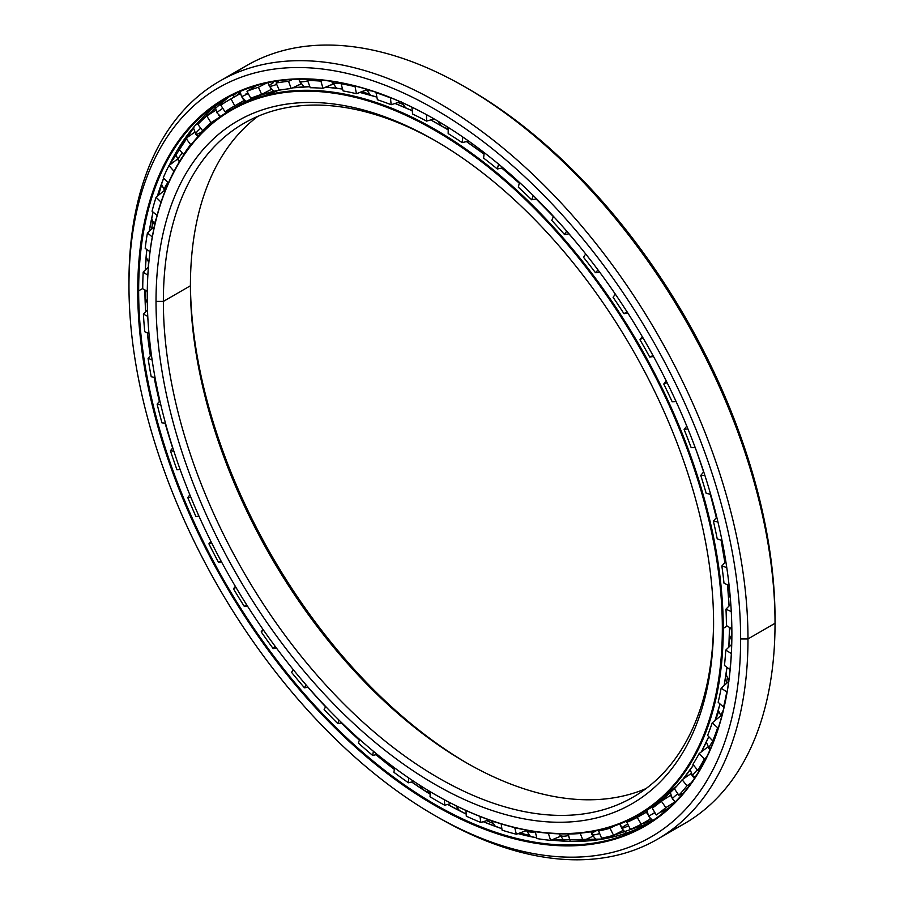 <?xml version="1.0" encoding="UTF-8"?>
<svg xmlns="http://www.w3.org/2000/svg" width="904" height="904" viewBox="0 0 904 904"><rect width="100%" height="100%" fill="white"/><g stroke="black" fill="none" stroke-linecap="round" stroke-linejoin="round"><path stroke-width="1.36" d="M715.459 720.194A400.935 231.48 -120 0 0 718.567 711.674A400.935 231.48 60 0 1 715.459 720.194M726.206 683.706A400.935 231.48 -120 0 0 727.302 678.237A400.935 231.48 60 0 1 726.206 683.706M444.847 127.859A12.453 7.187 -60 0 1 444.824 127.859A12.453 7.187 120 0 0 444.847 127.859L448.181 128.617M441.559 125.972A12.453 7.187 -60 0 1 441.536 125.938A407.263 235.13 60 0 1 448.181 129.86A407.263 235.13 -120 0 0 441.536 125.938A407.263 235.13 60 0 1 441.536 125.938L441.502 125.938A407.286 235.153 -120 0 0 430.711 119.938A407.286 235.153 60 0 1 441.502 125.938A407.286 235.153 60 0 1 448.181 129.882A407.286 235.153 -120 0 0 441.502 125.938L441.536 125.938A407.263 235.13 -120 0 0 430.722 119.938M466.475 141.589A407.263 235.13 60 0 1 484.047 154.121A407.286 235.153 -120 0 0 466.441 141.589A407.286 235.153 60 0 1 484.047 154.143A407.263 235.13 -120 0 0 466.475 141.589L484.047 154.121M501.765 168.065A407.263 235.13 60 0 1 519.303 183.184A407.263 235.13 -120 0 0 501.765 168.065L519.303 183.184M536.106 198.982A407.263 235.13 60 0 1 553.384 216.61A407.286 235.153 -120 0 0 536.072 198.982A407.286 235.153 60 0 1 553.372 216.632A407.263 235.13 -120 0 0 536.106 198.982L553.384 216.61M568.966 233.842A407.263 235.13 60 0 1 575 240.859A407.263 235.13 -120 0 0 568.966 233.842A407.286 235.153 60 0 1 577.871 244.317A407.286 235.153 -120 0 0 568.944 233.842L574.944 240.792M696.724 451.695A407.263 235.13 60 0 1 703.606 471.922A407.286 235.153 -120 0 0 695.187 447.548A407.286 235.153 60 0 1 703.583 471.944A407.263 235.13 -120 0 0 696.724 451.695M710.284 494.16A407.263 235.13 60 0 1 716.341 517.698A407.263 235.13 -120 0 0 710.284 494.16A407.286 235.153 60 0 1 716.318 517.721A407.286 235.153 -120 0 0 710.261 494.16L716.341 517.698M721.121 540.163A407.263 235.13 60 0 1 724.872 562.616A407.263 235.13 -120 0 0 721.121 540.163A407.286 235.153 60 0 1 724.861 562.627A407.286 235.153 -120 0 0 721.098 540.163L724.872 562.616M727.55 584.831A407.263 235.13 60 0 1 729.065 605.974A407.263 235.13 -120 0 0 727.55 584.831A407.286 235.153 60 0 1 729.053 605.996A407.286 235.153 -120 0 0 727.528 584.82L729.076 605.974M402.642 104.242A400.935 231.48 -120 0 0 398.031 102.514A400.935 231.48 60 0 1 402.642 104.242M368.9 93.722A400.935 231.48 -120 0 0 361.114 92.027A400.935 231.48 60 0 1 368.9 93.722M467.345 763.338A394.257 227.627 60 0 1 190.416 283.675A394.257 227.627 -120 0 0 467.345 763.338M190.416 285.788A389.07 224.633 -120 0 0 465.526 762.298A389.07 224.633 -120 0 0 646.066 788.559A389.07 224.633 60 0 1 351.464 667.853A389.07 224.633 60 0 1 190.416 285.788L163.364 301.405A389.07 224.633 -120 0 0 333.192 692.95A389.07 224.633 -120 0 0 633.003 797.181A389.07 224.633 -120 0 0 713.584 621.184A389.07 224.633 60 0 1 437.559 777.384A389.07 224.633 60 0 1 163.364 301.405L156.019 301.405A394.257 227.627 -120 0 0 434.801 784.265A394.257 227.627 -120 0 0 713.584 623.308A394.257 227.627 60 0 1 434.801 784.265A394.257 227.627 60 0 1 156.019 301.405A394.257 227.627 60 0 1 434.801 140.448A394.257 227.627 60 0 1 713.584 623.308A394.257 227.627 -120 0 0 434.813 140.448A394.257 227.627 -120 0 0 156.019 301.405L163.364 301.405A389.07 224.633 60 0 1 436.655 141.521A389.07 224.633 -120 0 0 243.944 123.294A389.07 224.633 -120 0 0 163.364 301.405L190.416 285.788A389.07 224.633 60 0 1 257.934 116.3A389.07 224.633 -120 0 0 190.416 285.788L190.416 285.788M722.341 628.37L723.256 628.37A407.286 235.153 -120 0 0 435.265 129.543A407.286 235.153 -120 0 0 147.262 295.811A407.286 235.153 60 0 1 231.616 109.361A407.286 235.153 60 0 1 545.474 218.485A407.286 235.153 60 0 1 723.256 628.37L727.245 626.065L723.256 628.37A407.286 235.153 60 0 1 638.913 814.82A407.286 235.153 60 0 1 435.027 794.514A407.286 235.153 -120 0 0 435.265 794.639A407.286 235.153 -120 0 0 723.256 628.37L722.341 628.37A406.642 234.78 60 0 1 434.801 794.379A406.642 234.78 60 0 1 147.262 296.342A406.642 234.78 60 0 1 434.801 130.334A406.642 234.78 60 0 1 722.341 628.37A406.642 234.78 -120 0 0 434.801 130.334A406.642 234.78 -120 0 0 147.262 296.342A406.642 234.78 -120 0 0 434.801 794.379A406.642 234.78 -120 0 0 722.341 628.37M519.291 183.218A407.286 235.153 -120 0 0 501.743 168.076A407.286 235.153 60 0 1 519.291 183.218M412.269 110.785A407.286 235.153 -120 0 0 395.037 103.463A407.286 235.153 60 0 1 412.269 110.785M359.939 92.457L376.889 97.101A407.286 235.153 -120 0 0 359.916 92.457A407.286 235.153 60 0 1 376.889 97.112A407.263 235.13 -120 0 0 359.928 92.457M325.768 87.146L342.571 89.044A407.286 235.153 -120 0 0 325.756 87.157A407.286 235.153 60 0 1 342.582 89.055A407.263 235.13 -120 0 0 340.017 88.671M309.869 86.705A407.286 235.153 -120 0 0 292.659 87.857A407.286 235.153 60 0 1 309.869 86.705L292.659 87.857M279.246 90.061A407.286 235.153 -120 0 0 237.854 105.768A407.286 235.153 60 0 1 279.246 90.061L237.854 105.768L231.616 109.361M715.007 720.578A407.263 235.13 -120 0 0 720.013 703.945A407.286 235.153 60 0 1 714.996 720.578A407.286 235.153 -120 0 0 720.013 703.945L715.019 720.567M724.149 685.526A407.263 235.13 -120 0 0 726.974 667.355L724.149 685.526A407.286 235.153 -120 0 0 726.963 667.344A407.286 235.153 60 0 1 724.138 685.537M728.839 647.151A407.263 235.13 -120 0 0 729.505 627.444L728.839 647.151M729.494 627.432A407.286 235.153 60 0 1 728.816 647.162A407.286 235.153 -120 0 0 729.494 627.432M708.77 736.67A407.286 235.153 60 0 1 701.38 751.845A407.286 235.153 -120 0 0 708.77 736.67L701.391 751.834M693.458 765.044A407.286 235.153 60 0 1 682.915 779.203A407.286 235.153 -120 0 0 693.458 765.044L682.927 779.203M676.949 785.938A407.286 235.153 60 0 1 645.14 811.216A407.286 235.153 -120 0 0 676.949 785.938M246.057 101.372A407.263 235.13 -120 0 0 245.911 101.474A407.263 235.13 60 0 1 246.057 101.372L241.571 96.717L248.238 93.587L241.571 96.717L240.114 91.485M412.269 110.763A407.263 235.13 -120 0 0 395.048 103.463L412.269 110.763M529.224 835.432A425.84 245.854 60 0 1 520.094 832.889A425.84 245.854 -120 0 0 529.224 835.432M492.533 823.137A425.84 245.854 60 0 1 486.623 820.651A425.84 245.854 -120 0 0 492.533 823.137M148.312 267.132A425.84 245.854 60 0 1 148.505 262.284A425.84 245.854 -120 0 0 148.312 267.132M151.612 229.187A425.84 245.854 60 0 1 152.697 222.26A425.84 245.854 -120 0 0 151.612 229.187M158.618 195.128A425.84 245.854 60 0 1 161.579 185.083A425.84 245.854 -120 0 0 158.618 195.128M644.62 823.205A419.512 242.204 -120 0 0 652.191 820.188A419.512 242.204 60 0 1 644.62 823.205M652.157 820.165A419.479 242.193 60 0 1 644.62 823.16A419.479 242.193 -120 0 0 652.157 820.165M233.029 95.609A419.512 242.204 60 0 1 236.441 93.135A419.512 242.204 -120 0 0 233.029 95.609M447.593 804.436A419.479 242.193 -120 0 0 466.17 814.052A419.512 242.204 60 0 1 447.616 804.436L466.17 814.041A419.479 242.193 60 0 1 447.593 804.436M483.29 821.713A419.479 242.193 -120 0 0 501.878 828.685A419.512 242.204 60 0 1 483.312 821.702L501.878 828.674A419.479 242.193 60 0 1 483.29 821.713M518.116 833.612A419.479 242.193 -120 0 0 536.761 837.85A419.512 242.204 60 0 1 518.128 833.601L536.761 837.838A419.479 242.193 60 0 1 518.116 833.612M551.338 840.065A419.479 242.193 -120 0 0 648.1 823.533A419.479 242.193 60 0 1 551.338 840.065L602.798 839.048L648.1 823.533M430.168 794.209A419.479 242.193 60 0 1 411.625 782.005A419.479 242.193 -120 0 0 430.168 794.209M394.393 769.451A419.479 242.193 60 0 1 376.007 754.727A419.479 242.193 -120 0 0 394.393 769.451M359.351 740.173A419.479 242.193 60 0 1 341.283 722.997A419.479 242.193 -120 0 0 359.351 740.173A419.512 242.204 60 0 1 341.316 722.997L359.363 740.15M325.553 706.804A419.479 242.193 60 0 1 308.015 687.289A419.479 242.193 -120 0 0 325.553 706.804M181.546 473.357A419.479 242.193 60 0 1 180.099 469.447A419.479 242.193 -120 0 0 181.546 473.357M172.664 448A419.479 242.193 60 0 1 165.104 423.208A419.479 242.193 -120 0 0 172.664 448A419.512 242.204 60 0 1 165.127 423.208L172.675 447.977M159.398 401.444A419.479 242.193 60 0 1 154.132 377.431A419.479 242.193 -120 0 0 159.398 401.444A419.512 242.204 60 0 1 154.155 377.431L159.42 401.421M150.346 355.814A419.479 242.193 60 0 1 147.352 332.796A419.479 242.193 -120 0 0 150.346 355.814M145.623 311.79A419.479 242.193 60 0 1 144.889 289.935A419.479 242.193 -120 0 0 145.623 311.79M142.73 288.478L138.651 290.839A419.479 242.193 -120 0 0 321.756 712.985A419.479 242.193 -120 0 0 645.004 825.375A419.479 242.193 -120 0 0 731.878 633.602A419.479 242.193 60 0 1 435.152 804.537A419.479 242.193 60 0 1 138.651 290.839L137.724 290.839A420.134 242.566 -120 0 0 434.801 805.396A420.134 242.566 -120 0 0 731.878 633.874L731.878 633.874A420.134 242.566 60 0 1 434.801 805.396A420.134 242.566 60 0 1 137.724 290.839A420.134 242.566 60 0 1 434.801 119.317A420.134 242.566 60 0 1 731.878 633.874A420.134 242.566 -120 0 0 434.813 119.317A420.134 242.566 -120 0 0 137.724 290.839L138.651 290.839A419.479 242.193 60 0 1 435.039 119.452A419.479 242.193 -120 0 0 225.525 98.807A419.479 242.193 -120 0 0 138.651 290.839L142.73 288.478M467.368 88.309A432.519 249.719 60 0 1 775.033 619.07L775.033 623.308L747.981 638.925L740.636 638.925L747.981 638.925A437.705 252.713 -120 0 0 438.474 102.853A437.705 252.713 -120 0 0 128.967 281.551L128.967 285.788A432.519 249.719 60 0 1 434.801 109.203A432.519 249.719 60 0 1 740.636 638.925A432.519 249.719 60 0 1 434.801 815.498A432.519 249.719 60 0 1 128.967 285.788L128.967 281.551A437.705 252.713 60 0 1 219.627 81.179A437.705 252.713 60 0 1 556.92 198.439A437.705 252.713 60 0 1 747.981 638.925L775.033 623.308A437.705 252.713 -120 0 0 583.973 182.823A437.705 252.713 -120 0 0 246.679 65.551A437.705 252.713 -120 0 0 233.571 74.094A437.705 252.713 60 0 1 465.526 87.236A437.705 252.713 60 0 1 775.033 623.308L775.033 619.07A432.519 249.719 -120 0 0 469.199 89.349L465.526 87.236M236.622 93.044A419.479 242.193 -120 0 0 233.062 95.632A419.479 242.193 60 0 1 236.622 93.044M236.249 95.835A419.479 242.193 60 0 1 240.204 92.479A419.479 242.193 -120 0 0 236.249 95.835M434.801 815.498L438.474 817.623A437.705 252.713 -120 0 0 747.981 638.925A437.705 252.713 60 0 1 657.321 839.296L684.373 823.68A437.705 252.713 -120 0 0 775.033 623.308A437.705 252.713 60 0 1 670.429 830.765M657.321 839.296A437.705 252.713 60 0 1 436.632 816.549M740.636 638.925A432.519 249.719 -120 0 0 434.801 109.203A432.519 249.719 -120 0 0 128.967 285.788A432.519 249.719 -120 0 0 434.801 815.51A432.519 249.719 -120 0 0 740.636 638.925M145.262 270.07A419.479 242.193 60 0 1 146.798 249.493A419.479 242.193 -120 0 0 145.262 270.07A419.512 242.204 60 0 1 146.81 249.493L145.284 270.047M149.228 231.311A419.479 242.193 60 0 1 153.07 212.067A419.479 242.193 -120 0 0 149.228 231.311A419.512 242.204 60 0 1 153.07 212.067L149.25 231.3M157.352 196.179A419.479 242.193 60 0 1 163.635 178.212A419.479 242.193 -120 0 0 157.352 196.179A419.512 242.204 60 0 1 163.635 178.224L157.364 196.157M169.274 165.308A419.479 242.193 60 0 1 228.667 97.044A419.479 242.193 -120 0 0 169.274 165.308L194.948 125.735L228.667 97.044M430.168 794.187A419.512 242.204 60 0 1 411.659 782.005L430.168 794.187M394.393 769.428A419.512 242.204 60 0 1 376.03 754.727L394.393 769.428M325.564 706.781A419.512 242.204 60 0 1 308.038 687.277L325.564 706.781M150.358 355.792A419.512 242.204 60 0 1 147.375 332.796L150.358 355.792M145.634 311.767A419.512 242.204 60 0 1 144.911 289.947L145.634 311.767M142.73 288.76A416.699 240.577 60 0 1 143.182 272.081L148.392 267.053L143.182 272.081A416.699 240.577 -120 0 0 142.73 288.76L147.295 291.235L142.73 288.76M145.182 248.385A416.699 240.577 60 0 1 147.431 232.927L154.313 226.78L147.431 232.927A416.699 240.577 -120 0 0 145.182 248.385L149.996 251.685L145.182 248.385M152.053 211.22A416.699 240.577 60 0 1 156.076 197.23L164.234 190.575L156.076 197.23A416.699 240.577 -120 0 0 152.053 211.22L157.081 215.401L152.053 211.22M163.251 177.839A416.699 240.577 60 0 1 168.98 165.534L177.353 159.194L168.98 165.534A416.699 240.577 -120 0 0 163.251 177.839L168.415 182.924L163.251 177.839M194.597 132.323L185.953 138.312L190.62 144.572L185.953 138.312A416.699 240.577 -120 0 0 178.608 148.753L183.625 154.527A408.777 236.012 60 0 1 190.62 144.572L192.032 143.6L190.62 144.572A408.777 236.012 -120 0 0 183.625 154.527L178.608 148.753A416.699 240.577 60 0 1 185.953 138.312L194.62 132.312M197.886 124.402A416.699 240.577 60 0 1 206.733 115.983L215.74 110.322L206.733 115.983A416.699 240.577 -120 0 0 197.886 124.402L202.552 130.673L204.711 129.69L202.552 130.673L197.886 124.402M220.802 105.146A416.699 240.577 60 0 1 229.028 100.005A416.699 240.577 60 0 1 231.017 98.875L240.385 93.519L231.017 98.875A416.699 240.577 -120 0 0 220.802 105.146L225.051 111.813L230.52 108.842L225.051 111.813L220.802 105.146M256.612 85.53L246.984 91.281A416.699 240.577 60 0 1 258.431 87.259L267.799 82.445L258.431 87.259A416.699 240.577 -120 0 0 246.984 91.281L256.612 85.53M279.133 80.727L276.07 83.032A416.699 240.577 60 0 1 288.557 81.315L292.613 79.439L288.557 81.315A416.699 240.577 -120 0 0 276.07 83.032L279.133 80.727M309.01 79.269L307.586 80.501A416.699 240.577 60 0 1 320.931 81.111L323.022 80.253L320.931 81.111A416.699 240.577 -120 0 0 307.586 80.501L309.01 79.269M341.768 83.066L341.079 83.733A416.699 240.577 60 0 1 355.08 86.671L356.086 86.298L355.08 86.671A416.699 240.577 -120 0 0 341.079 83.733L341.768 83.066M376.313 92.377L376.03 92.683A416.699 240.577 60 0 1 390.471 97.903L390.471 97.903A416.699 240.577 -120 0 0 376.03 92.683L376.313 92.377M411.941 107.18L411.908 107.214A416.699 240.577 60 0 1 417.637 110.017A416.699 240.577 -120 0 0 411.908 107.214L411.941 107.18M239.255 104.593L240.882 103.101M526.004 830.098L526.151 830.697L526.004 830.098M559.497 833.838L559.825 834.957A12.159 3.446 162.1 0 1 560.017 833.85M560.141 835.816L560.322 836.381L560.141 835.816M590.877 831.759L591.295 832.765L590.877 831.759M619.692 823.985L620.811 826.222L619.692 823.985M647.015 811.803L646.383 812.187L647.648 814.323L646.383 812.187L647.015 811.803M649.886 818.131L650.597 818.888L649.886 818.131M670.757 795.339L671.446 797.215L670.757 795.339M673.796 800.616L675.175 801.837L673.796 800.616M691.153 773.654L691.944 775.225L691.153 773.654M707.889 747.122L709.335 749.111L707.889 747.122M720.748 716.16L721.471 717.267L720.748 716.16M568.13 833.85L567.915 834.03A408.777 236.012 -120 0 0 580.244 833.511L581.283 833.036L580.244 833.511L583.193 840.709L592.741 836.313L583.193 840.709L580.244 833.511A408.777 236.012 60 0 1 567.915 834.03L570.254 841.262A416.699 240.577 -120 0 0 583.193 840.709A416.699 240.577 60 0 1 570.254 841.262L568.13 833.85M599.951 829.985L598.617 830.979A408.777 236.012 -120 0 0 610.042 828.233L614.991 825.702L610.042 828.233L613.556 835.296L622.924 830.493L613.556 835.296L610.042 828.233A408.777 236.012 60 0 1 598.617 830.979L601.567 838.177A416.699 240.577 -120 0 0 613.556 835.296A416.699 240.577 60 0 1 601.567 838.177L598.617 830.979L599.951 829.985M632.133 818.956L626.879 822.312A408.777 236.012 -120 0 0 637.218 817.397L646.383 812.187L637.218 817.397L641.241 824.222L650.405 819.001L641.241 824.222L637.218 817.397A408.777 236.012 60 0 1 626.879 822.312L630.382 829.375A416.699 240.577 -120 0 0 641.241 824.222A416.699 240.577 60 0 1 630.382 829.375L626.879 822.312L632.133 818.956M652.259 808.165A408.777 236.012 -120 0 0 661.366 801.159L670.293 795.543L661.366 801.159L665.841 807.634L674.757 802.017L665.841 807.634L661.366 801.159A408.777 236.012 60 0 1 652.259 808.165L656.281 814.99A416.699 240.577 -120 0 0 665.841 807.634A416.699 240.577 60 0 1 656.281 814.99L652.259 808.165M674.395 788.763A408.777 236.012 -120 0 0 682.124 779.756L690.78 773.779L682.124 779.756L686.972 785.779L691.368 782.751L686.972 785.779L682.124 779.756A408.777 236.012 60 0 1 674.395 788.763L678.859 795.237A416.699 240.577 -120 0 0 686.972 785.779A416.699 240.577 60 0 1 678.859 795.237L674.395 788.763M692.927 764.377A408.777 236.012 -120 0 0 699.165 753.518L707.538 747.19L699.165 753.518L704.318 759.01L706.465 757.394L704.318 759.01L699.165 753.518A408.777 236.012 60 0 1 692.927 764.377L697.775 770.411A416.699 240.577 -120 0 0 704.318 759.01A416.699 240.577 60 0 1 697.775 770.411L692.927 764.377M707.583 735.404A408.777 236.012 -120 0 0 712.239 722.838L720.307 716.205L712.239 722.838L717.629 727.72L718.646 726.884L717.629 727.72L712.239 722.838A408.777 236.012 60 0 1 707.583 735.404L712.747 740.896A416.699 240.577 -120 0 0 717.629 727.72A416.699 240.577 60 0 1 712.747 740.896L707.583 735.404M718.149 702.261A408.777 236.012 -120 0 0 721.143 688.204L728.895 681.288L721.143 688.204L727.065 692.046L721.143 688.204A408.777 236.012 60 0 1 718.149 702.261L723.539 707.131A416.699 240.577 -120 0 0 726.68 692.385A416.699 240.577 60 0 1 723.539 707.131L718.149 702.261M724.466 665.457A408.777 236.012 -120 0 0 725.754 650.112L731.731 644.371L725.754 650.112L731.347 653.535L725.754 650.112A408.777 236.012 60 0 1 724.466 665.457L729.991 669.638A416.699 240.577 -120 0 0 731.347 653.535L731.347 653.535A416.699 240.577 60 0 1 729.991 669.638L724.466 665.457M483.595 158.076L484.216 152.629L483.595 158.076A408.777 236.012 60 0 1 497.347 168.992A408.777 236.012 -120 0 0 483.595 158.076M462.791 137.001L462.147 142.629L468.611 141.069L462.147 142.629A408.777 236.012 -120 0 0 448.181 133.577A408.777 236.012 60 0 1 462.147 142.629L462.791 137.001M726.42 625.557A408.777 236.012 -120 0 0 725.991 609.149L730.816 604.177L725.991 609.149L731.279 611.635L725.991 609.149A408.777 236.012 60 0 1 726.42 625.557L731.856 628.879L726.42 625.557M723.991 583.159A408.777 236.012 -120 0 0 721.844 565.949L725.844 561.553L721.844 565.949L726.771 567.542L721.844 565.949A408.777 236.012 60 0 1 723.991 583.159L729.11 585.566L723.991 583.159M717.222 538.908A408.777 236.012 -120 0 0 713.392 521.145L716.782 517.19L713.392 521.145L717.934 521.924L713.392 521.145A408.777 236.012 60 0 1 717.222 538.908L722.002 540.456L717.222 538.908M706.216 493.471A408.777 236.012 -120 0 0 700.758 475.436L703.707 471.798L700.758 475.436L704.894 475.447L700.758 475.436A408.777 236.012 60 0 1 706.216 493.471L710.634 494.217L706.216 493.471M691.131 447.536A408.777 236.012 -120 0 0 684.125 429.502L686.769 426.089L684.125 429.502L687.876 428.801L684.125 429.502A408.777 236.012 60 0 1 691.131 447.536L695.187 447.548L691.131 447.536M676.045 401.455L672.192 401.805A408.777 236.012 -120 0 0 663.762 384.042L666.18 380.787L663.762 384.042L667.118 382.663L663.762 384.042A408.777 236.012 60 0 1 672.192 401.805L676.045 401.455M653.581 356.583L649.693 356.978A408.777 236.012 -120 0 0 639.953 339.746L642.258 336.57L639.953 339.746L642.913 337.712L639.953 339.746A408.777 236.012 60 0 1 649.693 356.978L653.038 355.6L649.693 356.978L653.581 356.583M627.975 313.27L623.986 313.722A408.777 236.012 -120 0 0 613.081 297.292L615.33 294.139L613.081 297.292A408.777 236.012 60 0 1 623.986 313.722L626.958 311.677L623.986 313.722L627.975 313.27M599.646 272.149L595.442 272.692A408.777 236.012 -120 0 0 583.543 257.312L585.679 253.956L583.543 257.312A408.777 236.012 60 0 1 595.442 272.692L598.03 269.968L595.442 272.692L599.646 272.149M569.034 233.831L564.503 234.52A408.777 236.012 -120 0 0 551.79 220.429L553.474 216.384L551.79 220.429A408.777 236.012 60 0 1 564.503 234.52L566.684 231.108L564.503 234.52L569.034 233.831M536.626 198.891L531.642 199.784A408.777 236.012 -120 0 0 518.308 187.173L519.484 182.438L518.308 187.173A408.777 236.012 60 0 1 531.642 199.784L533.36 195.648L531.642 199.784L536.626 198.891M502.963 167.816L497.347 168.992L498.567 164.121L497.347 168.992L502.963 167.816M434.191 118.966L426.564 121.102A408.777 236.012 -120 0 0 412.597 114.028L411.908 107.214L412.597 114.028A408.777 236.012 60 0 1 426.564 121.102L434.191 118.966M401.026 101.553L391.149 104.717A408.777 236.012 -120 0 0 377.397 99.734L376.03 92.683L377.397 99.734A408.777 236.012 60 0 1 391.149 104.717L390.471 97.903L391.149 104.717L401.026 101.553M366.504 89.801L356.436 93.722A408.777 236.012 -120 0 0 343.102 90.931L341.079 83.733L343.102 90.931A408.777 236.012 60 0 1 356.436 93.722L355.08 86.671L356.436 93.722L366.244 90.163L366.03 89.078L366.504 89.801M332.864 84.061L322.954 88.309A408.777 236.012 -120 0 0 310.241 87.722L307.586 80.501L310.241 87.722A408.777 236.012 60 0 1 322.954 88.309L320.931 81.111L322.954 88.309L332.649 84.321L331.949 81.857L332.864 84.061M300.998 83.891L291.201 88.535A408.777 236.012 -120 0 0 279.302 90.174L276.07 83.032L279.302 90.174A408.777 236.012 60 0 1 291.201 88.535L288.557 81.315L291.201 88.535L300.749 84.128L300.173 82.569L300.998 83.891M271.381 89.315L261.663 94.4A408.777 236.012 -120 0 0 250.758 98.242L246.984 91.281L250.758 98.242A408.777 236.012 60 0 1 261.663 94.4L258.431 87.259L261.663 94.4L271.03 89.586L270.296 87.959L271.381 89.315M244.498 100.276L234.791 105.836A408.777 236.012 -120 0 0 232.983 106.853A408.777 236.012 -120 0 0 225.051 111.813A408.777 236.012 60 0 1 234.791 105.836L231.017 98.875L234.791 105.836L243.944 100.604L242.893 98.672L243.944 100.604L244.498 100.276M219.898 117.023L210.994 122.639A408.777 236.012 -120 0 0 202.552 130.673A408.777 236.012 60 0 1 210.994 122.639L206.733 115.983L210.994 122.639L219.898 117.023M174.02 171.274L173.986 171.308A408.777 236.012 -120 0 0 173.353 172.585A408.777 236.012 60 0 1 173.986 171.308L168.98 165.534L174.02 171.274M243.549 102.66A408.777 236.012 60 0 1 245.56 101.067A408.777 236.012 -120 0 0 243.549 102.66M448.181 127.385L448.181 133.577L448.181 127.385M713.832 740.568L712.747 740.896L713.832 740.568M699.865 769.643L697.775 770.411L699.865 769.643M683.141 793.316L678.859 795.237L683.141 793.316M661.762 812.029L669.367 807.577M637.614 815.95L642.168 812.933M550.626 840.358L560.322 836.381L550.626 840.358L548.321 833.217L550.626 840.358A416.699 240.577 60 0 1 536.931 838.573A416.699 240.577 -120 0 0 550.626 840.358M535.292 831.691L536.931 838.573L535.292 831.691M516.342 834.245L526.139 830.697L516.342 834.245L514.76 827.623L516.342 834.245A416.699 240.577 60 0 1 502.093 830.166A416.699 240.577 -120 0 0 516.342 834.245M501.166 823.872L502.093 830.166L501.166 823.872M480.86 822.482L489.087 819.86L480.86 822.482L479.956 816.425L480.86 822.482A416.699 240.577 60 0 1 466.283 816.154A416.699 240.577 -120 0 0 480.86 822.482M465.989 810.481L466.283 816.154L465.989 810.481M444.711 805.238L451.322 803.396L444.711 805.238L444.429 799.769L444.711 805.238A416.699 240.577 60 0 1 430.033 796.763A416.699 240.577 -120 0 0 444.711 805.238M430.304 791.746L430.033 796.763L430.304 791.746M408.461 782.774L413.93 781.451L408.461 782.774L408.732 777.96L408.461 782.774A416.699 240.577 60 0 1 393.884 772.276A416.699 240.577 -120 0 0 408.461 782.774M394.664 767.948L393.884 772.276L394.664 767.948M372.651 755.428L377.296 754.467L372.651 755.428L373.397 751.258L372.651 755.428A416.699 240.577 60 0 1 358.402 743.065A416.699 240.577 -120 0 0 372.651 755.428M359.6 739.404L358.402 743.065L359.6 739.404M337.813 723.618L341.859 722.895L337.813 723.618L338.977 720.07L337.813 723.618A416.699 240.577 60 0 1 324.118 709.583A416.699 240.577 -120 0 0 337.813 723.618M325.689 706.544L324.118 709.583L325.689 706.544M304.49 687.82L308.117 687.266L304.49 687.82L306.015 684.859L304.49 687.82A416.699 240.577 60 0 1 291.551 672.327A416.699 240.577 -120 0 0 304.49 687.82M293.45 669.875L291.551 672.327L293.45 669.875M273.177 648.586L276.511 648.157L273.177 648.586L275.042 646.179L273.177 648.586A416.699 240.577 60 0 1 261.188 631.862A416.699 240.577 -120 0 0 273.177 648.586M293.359 669.762L291.551 672.327L293.359 669.762M263.403 629.975L261.188 631.862L263.403 629.975M244.362 606.505L247.515 606.155L244.362 606.505L246.543 604.629L244.362 606.505A416.699 240.577 60 0 1 233.503 588.82A416.699 240.577 -120 0 0 244.362 606.505M262.974 629.365L261.188 631.862L262.974 629.365M236 587.464L233.503 588.82L236 587.464M218.463 562.22L221.525 561.915L218.463 562.22L220.96 560.864L218.463 562.22A416.699 240.577 60 0 1 208.914 543.824A416.699 240.577 -120 0 0 218.463 562.22M235.322 586.312L233.503 588.82L235.322 586.312M211.694 542.999L208.914 543.824L211.694 542.999M195.885 516.399L198.948 516.105L195.885 516.399A416.699 240.577 60 0 1 187.772 497.573A416.699 240.577 -120 0 0 195.885 516.399M210.824 541.247L208.914 543.824L210.824 541.247M190.868 497.302L187.772 497.573L190.868 497.302M180.122 469.447L176.969 469.73L180.122 469.447M189.874 494.861L187.772 497.573L189.874 494.861M173.828 451.073L170.427 450.768A416.699 240.577 -120 0 0 176.969 469.73A416.699 240.577 60 0 1 170.427 450.768L173.828 451.073M165.5 423.241L161.997 422.925L165.5 423.241M172.788 447.842L170.427 450.768L172.788 447.842M160.855 405.048L157.126 404.122A416.699 240.577 -120 0 0 161.997 422.925A416.699 240.577 60 0 1 157.126 404.122L160.855 405.048M155.07 377.669L151.205 376.708L155.07 377.669M159.872 400.879L157.126 404.122L159.872 400.879M152.121 359.939L148.064 358.323A416.699 240.577 -120 0 0 151.205 376.708A416.699 240.577 60 0 1 148.064 358.323L152.121 359.939M148.968 333.44L144.753 331.757L148.968 333.44M151.375 354.662L148.064 358.323L151.375 354.662M147.781 316.457L143.397 314.083A416.699 240.577 -120 0 0 144.753 331.757A416.699 240.577 60 0 1 143.397 314.083L147.781 316.457M147.499 309.846L143.397 314.083L147.499 309.846M147.838 275.257L143.182 272.081L147.838 275.257M152.279 236.95L147.431 232.927L152.279 236.95M161.048 202.134L156.076 197.23L161.048 202.134M164.923 191.365L164.132 190.586L164.923 191.365M179.455 161.635L178.348 160.505A12.159 3.153 -41 0 1 182.371 153.104A12.159 3.153 139 0 0 178.348 160.505L175.41 153.522M197.886 136.73L197.162 135.758L197.886 136.73M219.875 116.978L218.406 114.672L219.875 116.978M240.656 94.536L240.17 93.654L240.656 94.536M268.511 84.015L267.912 82.682L268.511 84.015M426.564 114.706L426.564 121.102L426.564 114.706M366.9 89.338A12.159 5.096 -11 0 0 372.154 90.988A12.159 5.096 169 0 1 366.9 89.338M331.892 81.631A12.159 4.011 -15.7 0 0 341.305 82.976A12.159 4.011 164.3 0 1 331.892 81.631A12.159 4.011 164.3 0 1 331.836 81.371L336.469 88.196M298.975 79.19L299.484 81.021A12.159 2.859 -20.1 0 0 307.722 80.851A12.159 2.859 159.9 0 1 299.484 81.021A12.159 2.859 159.9 0 1 300.456 79.168M268.239 82.614L269.222 86.061A12.159 1.672 -24.4 0 0 276.68 84.388A12.159 1.672 155.6 0 1 269.222 86.061A12.159 1.672 155.6 0 1 273.279 82.739M245.911 93.937L247.832 92.841M220.576 116.48L216.96 112.83A12.159 0.768 -32.6 0 1 222.791 108.277A12.159 0.768 147.4 0 0 216.96 112.83L215.05 106.525M203.807 130.571A12.159 1.977 -36.7 0 1 200.778 132.47A12.159 1.977 -36.7 0 1 195.772 134.199A12.159 1.977 -36.7 0 1 200.733 128.221A12.159 1.977 143.3 0 0 195.772 134.199L193.377 127.554M179.964 160.788A12.159 3.153 -41 0 1 178.348 160.505M164.935 191.332A12.159 4.283 -45.5 0 1 167.986 182.506A12.159 4.283 134.5 0 0 164.935 191.332L161.42 184.043M154.889 224.203A12.159 5.356 -50.3 0 1 156.234 218.655A12.159 5.356 129.7 0 0 154.889 224.203M496.364 822.346A12.159 5.605 171.6 0 1 493.121 821.261A12.159 5.605 -8.4 0 0 496.364 822.346M535.349 831.929A12.159 4.565 166.6 0 1 526.184 830.132A12.159 4.565 -13.4 0 0 535.349 831.929M568.413 835.578A12.159 3.446 162.1 0 1 559.825 834.957A12.159 3.446 -17.9 0 0 568.413 835.578M596.414 840.008L591.849 834.46A12.159 2.271 -22.3 0 0 599.668 833.533A12.159 2.271 157.7 0 1 591.849 834.46A12.159 2.271 157.7 0 1 595.759 830.878M626.099 833.16L621.579 828.211A12.159 1.073 -26.4 0 0 628.619 825.815A12.159 1.073 153.6 0 1 621.579 828.211A12.159 1.073 153.6 0 1 625.771 825.16A12.159 1.073 153.6 0 1 627.749 824.052M654.812 812.504L648.597 816.335L654.812 812.504M654.959 812.741L653.083 813.826M677.853 793.78A12.159 1.367 145.4 0 0 672.474 799.023A12.159 1.367 -34.6 0 1 677.853 793.78M697.368 769.903A12.159 2.565 141.2 0 0 692.882 776.57A12.159 2.565 -38.8 0 1 697.368 769.903M695.809 776.22A12.159 2.565 -38.8 0 1 692.882 776.57L694.498 778.22M713.527 740.67A12.159 3.729 136.8 0 0 709.527 749.326A12.159 3.729 -43.2 0 1 713.527 740.67M723.29 710.205A12.159 4.825 132.2 0 0 721.607 716.782A12.159 4.825 -47.8 0 1 723.29 710.205M430.733 119.927L448.181 129.86M696.758 451.774L703.606 471.922M676.915 785.983L645.14 811.216L638.913 814.82M246.679 65.551L219.627 81.179M240.374 93.451L229.028 100.005M437.954 121.159L441.468 125.893M401.828 102.468L405.659 107.813M411.32 110.322L412.235 110.435M366.278 89.146L370.504 95.202M299.484 81.021L304.072 86.897M269.222 86.061L273.788 91.315M263.991 94.129L264.228 93.078M232.192 95.202L234.712 96.728M239.3 104.943L239.119 103.847M205.479 114.774L208.18 115.068M195.772 134.199L198.066 136.538M183.026 141.239L184.02 140.9M154.663 225.186L151.612 218.644M148.776 262.635L146.132 256.77M146.674 250.826L147.126 249.719M147.329 303.1L145.035 297.766M144.968 294.32L146.052 290.557M150.256 345.848L149.07 334.548M157.533 390.2L155.996 382.584M168.845 435.005L168.031 432.202M350.198 730.839L355.182 735.427M384.675 760.354L393.025 766.728M420.1 785.452L423.535 789.972M425.852 791.463L430.259 792.672M455.865 805.69L459.537 810.752M464.328 813.137L466.148 813.442M491.392 820.674L495.426 826.414M526.117 830.121L530.569 836.607M559.825 834.957L564.401 841.161M612.957 836.968L614.11 835.014M591.849 834.46L591.08 831.725M644.326 825.51L644.62 822.301M621.579 828.211L620.347 823.736M646.914 810.176L648.597 816.335L652.756 820.549M663.231 798.729L664.417 799.238M670.327 792.525L672.474 799.023L675.277 801.916M692.882 776.57L690.227 769.745M709.527 749.326L706.295 742.161M721.528 717.075L718.296 710.205M728.839 680.497L726.025 674.339M731.811 640.608L729.381 635.071M729.471 630.608L730.353 627.964M730.33 597.928L728.24 592.741M728.104 591.035L729.155 585.961M724.409 553.067L722.793 544.411M714.047 506.522L712.747 501.709M544.818 207.219L547.395 209.909M509.867 173.794L515.8 179.071M474.137 145.047L483.143 151.793"/></g></svg>
